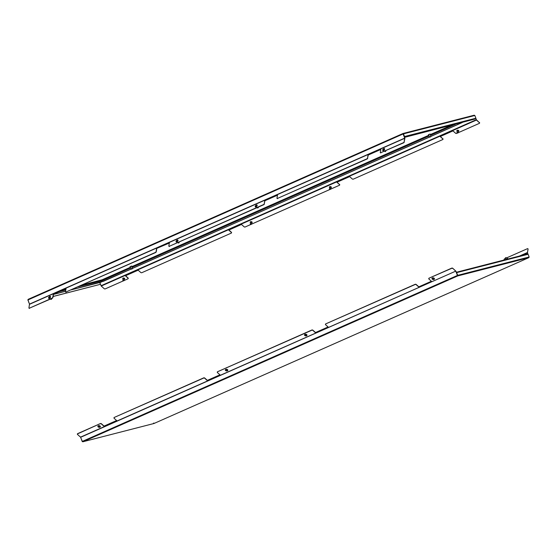 <?xml version="1.0" encoding="UTF-8"?>
<svg xmlns="http://www.w3.org/2000/svg" width="557" height="557" viewBox="0 0 557 557"><rect width="100%" height="100%" fill="white"/><g stroke="black" fill="none" stroke-linecap="round" stroke-linejoin="round"><path stroke-width="0.84" d="M507.19 258.622A1.01 0.543 131.6 0 1 507.274 258.58A1.01 0.543 131.6 0 1 507.817 258.587A1.01 0.543 131.6 0 1 507.914 259.026M527.89 248.791A0.759 0.404 131.6 0 1 527.987 248.84A0.759 0.404 131.6 0 1 528.064 249.153L527.361 252.927L521.401 255.559M527.904 249.007A0.759 0.404 -48.4 0 0 527.827 248.701A0.759 0.404 -48.4 0 0 527.423 248.694L506.452 257.968M503.988 260.035L504.071 259.555A0.759 0.404 -48.4 0 1 504.746 258.727L505.31 258.476M528.064 249.153L527.472 252.711L528.036 254.305M527.904 254.34L527.361 252.927M428.779 278.57A0.759 0.487 9.5 0 1 429.05 278.173L451.727 268.14A0.759 0.487 9.5 0 1 452.785 268.307L455.974 271.259L457.701 275.931L457.784 275.318L457.701 275.931L82.854 441.771L82.227 441.45L80.633 437.294L455.73 271.141L80.528 437.141L77.548 434.495A0.759 0.487 -170.5 0 1 77.653 433.812L100.357 423.592A0.759 0.487 9.5 0 1 101.416 423.759L101.388 423.947A0.759 0.487 -170.5 0 0 100.33 423.78M77.409 434.021A0.759 0.487 9.5 0 1 77.681 433.625L100.357 423.592M116.629 420.528L104.048 426.098L101.416 423.759M113.997 417.834A0.759 0.487 9.5 0 1 114.262 417.437L203.681 377.876A0.759 0.487 9.5 0 1 204.739 378.05L204.704 378.238A0.759 0.487 -170.5 0 0 203.646 378.071L203.681 377.876M219.952 374.819L207.371 380.382L204.739 378.05M217.314 372.125A0.759 0.487 9.5 0 1 217.585 371.728L311.829 330.029A0.759 0.487 9.5 0 1 312.888 330.204L315.52 332.536L328.101 326.973M325.462 324.278A0.759 0.487 9.5 0 1 325.734 323.882L415.146 284.321A0.759 0.487 9.5 0 1 416.204 284.488L418.836 286.827L431.417 281.264M452.785 268.307L455.73 271.141M452.757 268.495A0.759 0.487 -170.5 0 0 451.699 268.328L451.727 268.14M429.05 278.173L451.699 268.328M429.022 278.361A0.759 0.487 -170.5 0 0 428.918 279.043L431.55 281.376L418.801 287.015L416.17 284.683A0.759 0.487 -170.5 0 0 415.111 284.516L415.146 284.321M325.734 323.882L415.111 284.516M325.699 324.07A0.759 0.487 -170.5 0 0 325.601 324.752L328.233 327.091L315.485 332.731L312.853 330.392A0.759 0.487 -170.5 0 0 311.795 330.224L311.829 330.029M217.585 371.728L311.795 330.224M217.55 371.916A0.759 0.487 -170.5 0 0 217.453 372.598L220.085 374.938L207.336 380.577L204.704 378.238M114.262 417.437L203.646 378.071M114.234 417.632A0.759 0.487 -170.5 0 0 114.129 418.307L116.761 420.646L104.02 426.286L101.388 423.947M82.227 441.45L457.429 275.45L455.835 271.294M456.552 272.707L457.784 275.318L529.15 256.986L528.816 257.661L457.701 275.931L456.538 272.735M457.374 272.457L456.489 272.61M456.747 272.617L457.582 272.401A0.508 0.418 -104.4 0 0 457.012 272.101L456.399 272.373M457.13 272.074L526.706 254.201A0.508 0.418 75.6 0 1 527.277 254.5L528.113 254.284L529.15 256.986M82.359 441.416L81.197 438.77M82.854 441.771L82.164 441.506L82.854 441.771L153.969 423.501L153.53 423.167L153.969 423.501L528.816 257.661L529.087 257.042L528.816 257.661M153.885 423.042L153.969 423.501L153.885 423.042M505.728 257.613L505.401 258.504L505.262 258.135M507.288 258.761L507.42 259.151M507.448 259.144L507.309 258.727M434.453 278.911L434.46 278.869A1.26 0.815 -170.5 0 0 434.46 278.869A1.26 0.815 -170.5 0 0 434.182 278.235A1.26 0.815 -170.5 0 0 434 278.103A1.26 0.815 -170.5 0 0 432.65 277.88A1.26 0.815 -170.5 0 0 431.967 278.458A1.26 0.815 -170.5 0 0 431.967 278.472L431.96 278.493A1.26 0.815 -170.5 0 0 432.239 279.127A1.26 0.815 -170.5 0 0 433.569 279.517A1.26 0.815 -170.5 0 0 434.453 278.911A1.26 0.815 -170.5 0 0 434.175 278.277A1.26 0.815 -170.5 0 0 432.845 277.88A1.26 0.815 -170.5 0 0 431.96 278.493M432.608 278.966L433.938 278.932L432.977 278.249L432.469 278.472L432.608 278.966M432.692 278.597L433.499 278.779M433.541 276.181A0.571 0.362 -170.5 0 0 433.019 276.418M433.2 279.148L433.283 278.792M227.813 370.328L227.82 370.294A1.26 0.815 -170.5 0 0 227.82 370.294A1.26 0.815 -170.5 0 0 227.541 369.66A1.26 0.815 -170.5 0 0 227.36 369.528A1.26 0.815 -170.5 0 0 226.01 369.298A1.26 0.815 -170.5 0 0 225.327 369.876A1.26 0.815 -170.5 0 0 225.327 369.897L225.32 369.911A1.26 0.815 -170.5 0 0 225.599 370.551A1.26 0.815 -170.5 0 0 226.929 370.941A1.26 0.815 -170.5 0 0 227.813 370.328A1.26 0.815 -170.5 0 0 227.535 369.695A1.26 0.815 -170.5 0 0 226.205 369.305A1.26 0.815 -170.5 0 0 225.32 369.911M225.968 370.384L227.305 370.349L226.337 369.674L225.968 370.384M226.051 370.022L227.117 370.022M226.901 367.606A0.571 0.362 -170.5 0 0 226.379 367.836M226.622 370.189L226.56 370.572M100.351 426.718L100.357 426.683A1.26 0.815 -170.5 0 0 100.357 426.683A1.26 0.815 -170.5 0 0 100.079 426.049A1.26 0.815 -170.5 0 0 99.905 425.917A1.26 0.815 -170.5 0 0 98.547 425.687A1.26 0.815 -170.5 0 0 97.872 426.265A1.26 0.815 -170.5 0 0 97.865 426.286L97.865 426.307A1.26 0.815 -170.5 0 0 98.143 426.941A1.26 0.815 -170.5 0 0 99.466 427.33A1.26 0.815 -170.5 0 0 100.351 426.718A1.26 0.815 -170.5 0 0 100.072 426.084A1.26 0.815 -170.5 0 0 98.749 425.694A1.26 0.815 -170.5 0 0 97.865 426.307M98.512 426.78L99.842 426.739L98.874 426.063L98.512 426.78M98.596 426.411L99.668 426.39M99.438 423.995A0.571 0.362 -170.5 0 0 98.916 424.225M99.097 426.961L99.16 426.578M306.998 335.279A1.26 0.815 -170.5 0 0 306.998 335.258A1.26 0.815 -170.5 0 0 306.719 334.625A1.26 0.815 -170.5 0 0 306.545 334.492A1.26 0.815 -170.5 0 0 305.187 334.27A1.26 0.815 -170.5 0 0 304.505 334.848A1.26 0.815 -170.5 0 0 304.505 334.861L304.498 334.882A1.26 0.815 -170.5 0 0 304.783 335.516A1.26 0.815 -170.5 0 0 306.106 335.913A1.26 0.815 -170.5 0 0 306.991 335.3A1.26 0.815 -170.5 0 0 306.712 334.666A1.26 0.815 -170.5 0 0 305.389 334.277A1.26 0.815 -170.5 0 0 304.498 334.882M305.145 335.356L306.482 335.321L305.514 334.639L305.145 335.356M305.229 334.987L306.044 335.168M306.078 332.578A0.571 0.362 -170.5 0 0 305.556 332.808M48.717 298.329A1.26 0.675 -48.4 0 0 48.731 298.35A1.26 0.675 -48.4 0 0 49.239 298.42A1.26 0.675 -48.4 0 0 50.534 296.978A1.26 0.675 -48.4 0 0 50.534 296.958A1.26 0.675 -48.4 0 0 50.409 296.456A1.26 0.675 -48.4 0 0 50.388 296.442A1.26 0.675 -48.4 0 0 49.35 296.63A1.26 0.675 -48.4 0 0 48.57 297.8A1.26 0.675 -48.4 0 0 48.696 298.322A1.26 0.675 -48.4 0 0 49.719 298.12A1.26 0.675 -48.4 0 0 50.499 296.951A1.26 0.675 -48.4 0 0 50.374 296.428L50.409 296.456M48.939 297.64L49.636 297.786L49.942 296.742L48.939 297.64M50.081 297.125L49.274 297.877M50.896 299.158L51.181 299.422L51.766 298.775L51.279 299.387M251.701 222.668A0.606 0.39 -170.5 0 0 250.58 222.48M251.047 224.429L250.692 223.963L251.151 224.408A0.571 0.362 9.5 0 1 251.137 224.408A0.571 0.362 9.5 0 0 251.458 224.151L251.722 222.535A0.571 0.362 9.5 0 0 250.601 222.347L250.337 223.963A0.571 0.362 9.5 0 1 251.458 224.151M250.594 224.339A0.571 0.362 9.5 0 1 250.337 223.963M458.341 131.25A0.606 0.39 -170.5 0 0 457.241 130.818A0.606 0.39 -170.5 0 0 457.22 131.062M457.861 132.9L457.158 132.65L457.861 132.9M457.234 132.914A0.571 0.362 9.5 0 1 457.666 132.287A0.571 0.362 9.5 0 1 457.729 132.998M457.248 131.027A0.571 0.362 9.5 0 1 458.327 131.208M382.812 150.522A1.26 0.675 -48.4 0 0 382.826 150.536A1.26 0.675 -48.4 0 0 383.341 150.606A1.26 0.675 -48.4 0 0 384.629 149.165A1.26 0.675 -48.4 0 0 384.636 149.144A1.26 0.675 -48.4 0 0 384.504 148.649A1.26 0.675 -48.4 0 0 384.49 148.635L384.476 148.622A1.26 0.675 -48.4 0 0 383.453 148.816A1.26 0.675 -48.4 0 0 382.666 149.993A1.26 0.675 -48.4 0 0 382.798 150.508A1.26 0.675 -48.4 0 0 383.822 150.313A1.26 0.675 -48.4 0 0 384.602 149.137A1.26 0.675 -48.4 0 0 384.476 148.622M383.035 149.826L383.731 149.979L384.045 148.928L383.035 149.826M384.177 149.318L383.376 150.063M384.991 151.351L385.284 151.615L385.862 150.961L385.381 151.574M255.357 206.912A1.26 0.675 -48.4 0 0 255.371 206.925A1.26 0.675 -48.4 0 0 255.879 206.995A1.26 0.675 -48.4 0 0 257.174 205.554A1.26 0.675 -48.4 0 0 257.174 205.533A1.26 0.675 -48.4 0 0 257.049 205.039A1.26 0.675 -48.4 0 0 257.028 205.025A1.26 0.675 -48.4 0 0 255.99 205.206A1.26 0.675 -48.4 0 0 255.21 206.382A1.26 0.675 -48.4 0 0 255.336 206.898A1.26 0.675 -48.4 0 0 256.359 206.703A1.26 0.675 -48.4 0 0 257.139 205.526A1.26 0.675 -48.4 0 0 257.014 205.011L257.049 205.039M255.579 206.215L256.269 206.368L256.582 205.317L255.579 206.215M256.721 205.707L255.914 206.452M257.536 207.74L257.821 208.005L258.406 207.357L257.919 207.97M176.158 241.926L176.193 241.954A1.26 0.675 -48.4 0 0 176.193 241.954A1.26 0.675 -48.4 0 0 176.701 242.03A1.26 0.675 -48.4 0 0 177.996 240.582A1.26 0.675 -48.4 0 0 177.996 240.568A1.26 0.675 -48.4 0 0 177.864 240.067A1.26 0.675 -48.4 0 0 177.85 240.053L177.836 240.039A1.26 0.675 -48.4 0 0 176.813 240.234A1.26 0.675 -48.4 0 0 176.033 241.411A1.26 0.675 -48.4 0 0 176.158 241.926A1.26 0.675 -48.4 0 0 177.182 241.731A1.26 0.675 -48.4 0 0 177.962 240.554A1.26 0.675 -48.4 0 0 177.836 240.039M176.395 241.251L177.091 241.397L177.405 240.352L176.395 241.251M177.544 240.735L176.736 241.48M178.358 242.768L178.644 243.033L179.229 242.379L178.741 242.998M330.879 187.639A0.606 0.39 -170.5 0 0 329.89 187.11A0.606 0.39 -170.5 0 0 329.758 187.451M330.336 189.352L329.765 188.976L330.336 189.352M329.772 189.303A0.571 0.362 9.5 0 1 330.301 188.705A0.571 0.362 9.5 0 1 330.266 189.387M329.848 187.542A0.571 0.362 9.5 0 1 330.566 187.096A0.571 0.362 9.5 0 1 330.907 187.507L330.635 189.115M124.246 279.057A0.606 0.39 -170.5 0 0 123.125 278.876M123.438 280.832L123.382 280.338L123.438 280.832M123.132 280.728A0.571 0.362 9.5 0 1 123.396 280.074A0.571 0.362 9.5 0 1 123.626 280.812M122.874 280.352L123.146 278.737A0.571 0.362 9.5 0 1 124.267 278.925L123.995 280.54M123.083 279.113A1.01 0.648 9.5 0 1 122.735 278.514A1.01 0.648 9.5 0 1 123.09 278.117A1.01 0.648 9.5 0 1 124.204 278.152A1.01 0.648 9.5 0 1 124.726 278.848A1.01 0.648 9.5 0 1 124.371 279.245A1.01 0.648 9.5 0 1 124.204 279.301M250.539 222.723A1.01 0.648 9.5 0 1 250.19 222.125A1.01 0.648 9.5 0 1 250.553 221.721A1.01 0.648 9.5 0 1 251.667 221.763A1.01 0.648 9.5 0 1 252.189 222.459A1.01 0.648 9.5 0 1 251.827 222.856A1.01 0.648 9.5 0 1 251.66 222.911M330.837 187.883A1.01 0.648 -170.5 0 0 331.004 187.827A1.01 0.648 -170.5 0 0 331.366 187.424A1.01 0.648 -170.5 0 0 330.844 186.727A1.01 0.648 -170.5 0 0 329.73 186.692A1.01 0.648 -170.5 0 0 329.375 187.096A1.01 0.648 -170.5 0 0 329.723 187.695M458.3 131.494A1.01 0.648 -170.5 0 0 458.467 131.438A1.01 0.648 -170.5 0 0 458.822 131.034A1.01 0.648 -170.5 0 0 458.307 130.338A1.01 0.648 -170.5 0 0 457.193 130.303A1.01 0.648 -170.5 0 0 456.831 130.7A1.01 0.648 -170.5 0 0 457.179 131.306M403.108 133.478L474.146 115.229L474.836 115.494L403.275 133.917L403.031 133.499L403.254 133.924L403.031 133.499L403.115 133.959L27.913 299.958L29.507 304.108L28.936 307.847A0.759 0.404 -48.4 0 0 29.013 308.16A0.759 0.404 -48.4 0 0 29.417 308.167L52.093 298.134A0.759 0.404 -48.4 0 0 52.769 297.306L52.929 297.445A0.759 0.404 131.6 0 1 52.254 298.274L52.093 298.134M29.417 308.167L52.254 298.274M66.005 288.749L53.298 294.159L66.046 288.519L65.517 291.666A0.759 0.404 -48.4 0 0 65.594 291.972A0.759 0.404 -48.4 0 0 66.005 291.979L155.417 252.425A0.759 0.404 -48.4 0 0 156.092 251.597L156.252 251.736A0.759 0.404 131.6 0 1 155.577 252.565L155.417 252.425M66.005 291.979L155.577 252.565M29.577 308.306A0.759 0.404 131.6 0 1 29.173 308.3A0.759 0.404 131.6 0 1 29.11 308.209M169.328 243.033L156.614 248.443L169.363 242.803L168.834 245.957A0.759 0.404 -48.4 0 0 168.91 246.264A0.759 0.404 -48.4 0 0 169.321 246.271L263.565 204.572A0.759 0.404 -48.4 0 0 264.241 203.744L264.763 200.597L277.511 194.957L276.982 198.111A0.759 0.404 -48.4 0 0 277.059 198.417A0.759 0.404 -48.4 0 0 277.47 198.424L366.882 158.863A0.759 0.404 -48.4 0 0 367.557 158.035L368.086 154.888L380.828 149.248L380.306 152.395A0.759 0.404 -48.4 0 0 380.382 152.709A0.759 0.404 -48.4 0 0 380.786 152.715L403.463 142.683A0.759 0.404 -48.4 0 0 404.138 141.854L404.897 138.428L403.254 133.924L404.312 136.618L405.343 136.319L404.312 136.618M404.298 141.993A0.759 0.404 131.6 0 1 403.623 142.822L403.463 142.683M380.786 152.715L403.623 142.822M380.946 152.855A0.759 0.404 131.6 0 1 380.542 152.848A0.759 0.404 131.6 0 1 380.48 152.757M367.557 158.035L368.247 155.027L380.793 149.478M367.717 158.181A0.759 0.404 131.6 0 1 367.042 159.01L366.882 158.863M277.47 198.424L367.042 159.01M277.63 198.564A0.759 0.404 131.6 0 1 277.219 198.557A0.759 0.404 131.6 0 1 277.156 198.466M264.241 203.744L264.923 200.743L277.47 195.187M264.401 203.89A0.759 0.404 131.6 0 1 263.726 204.718L263.565 204.572M169.321 246.271L263.726 204.718M169.481 246.41A0.759 0.404 131.6 0 1 169.07 246.403A0.759 0.404 131.6 0 1 169.008 246.312M156.775 248.589L156.252 251.736M66.158 292.126A0.759 0.404 131.6 0 1 65.754 292.119A0.759 0.404 131.6 0 1 65.691 292.028M53.458 294.298L52.929 297.445M53.298 294.159L52.769 297.306M156.614 248.443L156.092 251.597M404.138 141.854L404.709 138.115L29.507 304.108M403.115 133.959L404.709 138.115M330.621 189.164L339.415 185.272A0.759 0.487 -170.5 0 0 339.519 184.59L336.888 182.257L349.629 176.618L352.261 178.95A0.759 0.487 -170.5 0 0 353.319 179.124L442.738 139.563A0.759 0.487 -170.5 0 0 442.836 138.881L440.204 136.542L452.952 130.902L455.584 133.241A0.759 0.487 -170.5 0 0 456.643 133.408L457.513 133.026M458.084 132.775L479.319 123.376A0.759 0.487 -170.5 0 0 479.417 122.693L476.444 120.054L475.678 118.286L475.051 118.446A0.508 0.418 75.6 0 1 474.836 119.059L404.57 137.356M99.794 282.517L101.235 286.047L104.215 288.693A0.759 0.487 -170.5 0 0 105.273 288.86L123.417 280.832M123.981 280.582L127.95 278.827A0.759 0.487 -170.5 0 0 128.047 278.152L128.082 277.957A0.759 0.487 9.5 0 1 128.221 278.43M228.899 230.027L231.399 232.248A0.759 0.487 9.5 0 1 231.566 232.631L231.538 232.819A0.759 0.487 -170.5 0 1 231.266 233.118L141.854 272.679A0.759 0.487 -170.5 0 1 140.796 272.512L138.164 270.173L125.416 275.812L128.047 278.152M231.538 232.819A0.759 0.487 -170.5 0 0 231.371 232.436L231.399 232.248M250.88 224.443L245.171 226.971A0.759 0.487 -170.5 0 1 244.112 226.796L241.48 224.464L228.739 230.104L231.371 232.436M251.444 224.193L330.057 189.415M479.417 122.693L476.472 119.859L475.803 118.23M479.452 122.505A0.759 0.487 9.5 0 1 479.591 122.979M442.836 138.881L440.371 136.472M442.871 138.693A0.759 0.487 9.5 0 1 443.003 139.166M339.519 184.59L337.048 182.181M339.547 184.402A0.759 0.487 9.5 0 1 339.686 184.875M125.583 275.736L128.082 277.957M404.521 137.231L405.134 136.959A0.508 0.418 -104.4 0 0 405.343 136.319L475.678 118.286M404.431 136.994L405.148 136.402M474.146 115.229L474.836 115.494L475.873 118.202M403.47 133.833L404.507 136.535M53.089 296.498L100.448 284.293L53.096 296.463M28.887 302.716L28.045 299.924M99.766 282.524L100.448 284.293M28.142 299.353L403.017 133.499L28.184 299.339L27.85 300.014M131.515 266.169L130.206 266.643L131.236 268.975M132.371 268.551L101.047 282.114L71.804 289.626M131.522 269.128L132.378 268.78L131.522 269.128M131.64 266.142L130.227 266.685M131.8 266.03L130.032 266.712M429.886 134.167L428.577 134.634L429.607 136.973M430.742 136.542L132.496 268.377M429.893 137.119L430.749 136.771L429.893 137.119M430.011 134.133L428.598 134.676M430.171 134.028L428.403 134.703M63.756 289.744L65.935 289.18M82.325 284.975L102.175 279.767L130.442 267.256M131.835 266.643L428.813 135.254M430.206 134.641L451.045 125.416M527.312 252.572L519.382 256.081M527.277 254.5L457.582 272.401M432.824 278.618L432.761 279.001M433.666 278.625L433.597 279.001M433.597 278.653L433.527 279.036M433.116 278.66L433.054 279.043M433.033 278.632L432.97 279.015M226.191 370.043L226.121 370.419M227.026 370.043L226.964 370.426M226.957 370.078L226.894 370.454M226.476 370.078L226.414 370.461M226.393 370.05L226.33 370.433M98.728 426.432L98.666 426.815M99.564 426.432L99.501 426.815M99.494 426.467L99.431 426.85M99.021 426.474L98.951 426.85M98.93 426.439L98.868 426.822M305.368 335.008L305.306 335.391M306.204 335.015L306.141 335.398M306.134 335.042L306.072 335.425M305.8 335.161L305.737 335.537M305.654 335.049L305.591 335.432M305.57 335.022L305.508 335.405M29.528 304.289L404.737 138.289M101.235 286.047L476.444 120.054M101.026 285.741L476.235 119.741M474.836 119.059L405.134 136.959M461.962 122.617L430.867 136.368M65.594 291.22L53.451 294.34M71.421 289.793L100.657 282.288L131.16 269.017L103.665 281.188A1.01 0.557 66.1 0 0 103.706 281.16M132.51 268.418L429.531 137.008M430.881 136.409L462.233 122.547L430.888 136.416M53.437 294.416L65.58 291.297L53.437 294.423M59.578 291.59L65.796 289.995M78.147 286.82L101.458 280.832L101.186 280.129M101.047 282.114A1.01 0.842 -104.4 0 0 101.458 280.832L102.439 280.47L102.175 279.767M103.344 281.271A1.01 0.557 66.1 0 1 102.439 280.47L130.714 267.966M132.1 267.346L429.085 135.957M430.47 135.344L455.494 124.274M103.616 281.201A1.01 0.557 66.1 0 0 103.665 281.188L71.366 289.821M457.067 272.088L526.762 254.18M82.791 441.792L153.934 423.515M528.858 257.647L153.976 423.501M507.288 258.713L507.761 258.58M505.29 258.455L506.376 259.416M506.048 257.606L507.392 258.803M50.952 299.394L50.548 299.032M458.091 132.726L458.362 131.118M456.97 132.538L457.241 130.93M385.054 151.581L384.643 151.219M257.592 207.97L257.188 207.608M178.414 243.005L178.003 242.643M329.514 188.927L329.786 187.319M403.066 133.485L474.216 115.208M131.626 266.1L132.378 268.78M429.997 134.091L430.895 136.444M429.538 137.015L132.517 268.418"/></g></svg>
